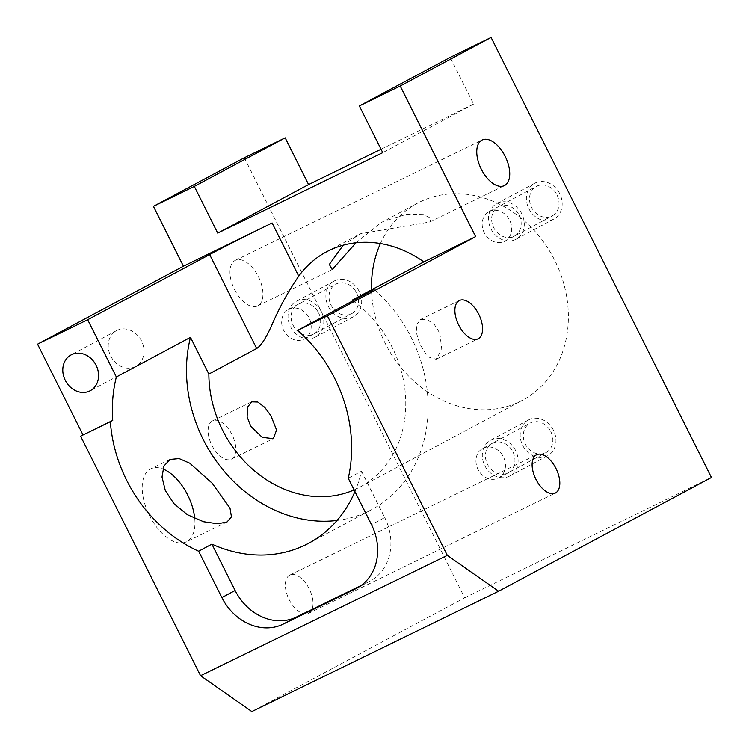 <?xml version="1.0" encoding="UTF-8"?>
<svg xmlns="http://www.w3.org/2000/svg" width="749" height="749" viewBox="0 0 749 749"><rect width="100%" height="100%" fill="white"/><g stroke="black" fill="none" stroke-linecap="round" stroke-linejoin="round"><path stroke-width="0.56" stroke-dasharray="3.75 2.81" d="M289.142 599.603A21.309 11.385 64 0 0 308.522 613.394A21.309 11.385 64 0 0 309.225 588.873A21.309 11.385 64 0 0 289.844 575.082A21.309 11.385 64 0 0 289.142 599.603M439.86 333.277L441.779 349.493L436.068 359.305L427.557 356.749L419.777 344.016L416.79 334.12L416.631 324.832L420.404 319.523L427.033 319.523L434.457 324.682L439.86 333.277M380.408 243.547A111.629 94.355 61.9 0 1 417.305 203.297A111.629 94.355 61.9 0 1 554.756 260.39A111.629 94.355 61.9 0 1 522.54 400.209A111.629 94.355 61.9 0 1 385.098 343.108A111.629 94.355 61.9 0 1 371.513 289.844M352.938 300.808A111.629 94.355 61.9 0 1 392.148 347.293A111.629 94.355 61.9 0 1 359.932 487.112A111.629 94.355 61.9 0 1 354.099 489.93M356 242.788L381.194 222.603L383.9 221.217L406.801 214.242L423.466 214.588L431.349 218.427L429.739 222.004L360.409 233.772L343.239 245.195M234.503 289.526A25.372 13.548 64 0 0 257.581 305.938A25.372 13.548 64 0 0 258.414 276.746A25.372 13.548 64 0 0 235.345 260.334A25.372 13.548 64 0 0 234.503 289.526M244.314 157.767L464.661 597.805L251.833 711.55M194.749 518.551A40.596 21.684 -116 0 1 186.361 541.817A40.596 21.684 -116 0 1 149.444 515.546A40.596 21.684 -116 0 1 150.783 468.837A40.596 21.684 -116 0 1 162.861 468.958M231.993 434.626A21.309 11.385 64 0 0 212.613 420.844A21.309 11.385 64 0 0 211.901 445.365A21.309 11.385 64 0 0 231.291 459.156A21.309 11.385 64 0 0 231.993 434.626M141.542 341.01A20.298 17.152 -118.1 0 0 116.554 330.637A20.298 17.152 -118.1 0 0 110.693 356.056A20.298 17.152 -118.1 0 0 135.681 366.439A20.298 17.152 -118.1 0 0 141.542 341.01M337.078 520.452A137.001 115.805 -118.1 0 0 371.888 509.489A137.001 115.805 -118.1 0 0 374.154 289.47M354.923 491.578A137.001 115.805 -118.1 0 0 361.505 471.187L348.257 478.265M361.505 471.187L384.724 517.559L371.476 524.637M361.093 585.521L368.882 581.72A50.745 42.89 -118.1 0 0 370.081 581.112A50.745 42.89 -118.1 0 0 384.724 517.559M464.661 597.805L711.447 477.488M381.035 149.248L473.611 104.102L450.215 57.383M550.805 431.639A16.74 14.156 61.9 0 1 545.965 452.611A16.74 14.156 61.9 0 1 525.349 444.045A16.74 14.156 61.9 0 1 530.18 423.073A16.74 14.156 61.9 0 1 550.805 431.639M557.003 194.955A16.74 14.156 61.9 0 1 552.172 215.927A16.74 14.156 61.9 0 1 531.556 207.361A16.74 14.156 61.9 0 1 536.387 186.389A16.74 14.156 61.9 0 1 557.003 194.955M356.496 292.709A16.74 14.156 61.9 0 1 351.665 313.681A16.74 14.156 61.9 0 1 331.049 305.124A16.74 14.156 61.9 0 1 335.88 284.152A16.74 14.156 61.9 0 1 356.496 292.709M473.611 104.102L382.748 152.665M482.833 448.379A16.74 14.156 -118.1 0 1 503.45 456.946A16.74 14.156 61.9 0 1 498.619 477.918A16.74 14.156 61.9 0 1 478.002 469.351A16.74 14.156 -118.1 0 1 482.833 448.379L530.18 423.073M489.041 211.695A16.74 14.156 -118.1 0 1 509.657 220.253A16.74 14.156 61.9 0 1 504.826 241.225A16.74 14.156 61.9 0 1 484.21 232.667A16.74 14.156 -118.1 0 1 489.041 211.695L536.387 186.389M288.534 309.449A16.74 14.156 -118.1 0 1 309.15 318.016A16.74 14.156 61.9 0 1 304.319 338.988A16.74 14.156 61.9 0 1 283.702 330.421A16.74 14.156 -118.1 0 1 288.534 309.449L335.88 284.152M522.652 445.365A20.298 17.152 -118.1 0 0 547.641 455.748A20.298 17.152 -118.1 0 0 553.502 430.329A20.298 17.152 -118.1 0 0 528.513 419.946A20.298 17.152 -118.1 0 0 522.652 445.365M490.632 440.187A20.298 17.152 -118.1 0 1 515.621 450.57A20.298 17.152 61.9 0 1 509.769 475.989A20.298 17.152 61.9 0 1 484.772 465.606A20.298 17.152 -118.1 0 1 490.632 440.187L528.513 419.946M512.925 451.881A16.74 14.156 61.9 0 1 507.691 473.059A16.74 14.156 61.9 0 1 487.477 464.296A16.74 14.156 61.9 0 1 492.702 443.118A16.74 14.156 61.9 0 1 512.925 451.881M528.86 208.671A20.298 17.152 -118.1 0 0 553.848 219.054A20.298 17.152 -118.1 0 0 559.709 193.635A20.298 17.152 -118.1 0 0 534.72 183.252A20.298 17.152 -118.1 0 0 528.86 208.671M496.84 203.494A20.298 17.152 -118.1 0 1 521.828 213.877A20.298 17.152 61.9 0 1 515.967 239.296A20.298 17.152 61.9 0 1 490.979 228.922A20.298 17.152 -118.1 0 1 496.84 203.494L534.72 183.252M519.132 215.197A16.74 14.156 61.9 0 1 513.898 236.366A16.74 14.156 61.9 0 1 493.685 227.602A16.74 14.156 61.9 0 1 498.909 206.424A16.74 14.156 61.9 0 1 519.132 215.197M328.352 306.435A20.298 17.152 -118.1 0 0 353.341 316.818A20.298 17.152 -118.1 0 0 359.202 291.398A20.298 17.152 -118.1 0 0 334.204 281.015A20.298 17.152 -118.1 0 0 328.352 306.435M296.332 301.257A20.298 17.152 -118.1 0 1 321.321 311.64A20.298 17.152 61.9 0 1 315.46 337.059A20.298 17.152 61.9 0 1 290.472 326.676A20.298 17.152 -118.1 0 1 296.332 301.257L334.204 281.015M318.625 312.96A16.74 14.156 61.9 0 1 313.391 334.129A16.74 14.156 61.9 0 1 293.168 325.366A16.74 14.156 61.9 0 1 298.402 304.188A16.74 14.156 61.9 0 1 318.625 312.96M368.882 581.72L358.013 587.534M308.522 613.394L555.309 493.067M289.844 575.082L536.63 454.755M436.068 359.305L478.068 338.829M420.404 319.523L459.39 300.518M359.932 487.112L522.54 400.209M326.442 251.861L357.769 235.12M381.194 222.603L417.305 203.297M257.581 305.938L332.2 269.556M429.739 222.004L504.358 185.621M235.345 260.334L482.122 140.007M116.554 330.637L71.118 354.914M135.681 366.439L90.245 390.716M308.616 543.297L371.888 509.489M370.081 581.112L356.833 588.19M169.939 459.502L150.783 468.837M227.041 521.978L186.361 541.817M498.619 477.918L545.965 452.611M504.826 241.225L552.172 215.927M304.319 338.988L351.665 313.681M212.613 420.844L251.589 401.839M231.291 459.156L273.282 438.68M509.769 475.989L547.641 455.748M515.967 239.296L553.848 219.054M315.46 337.059L353.341 316.818"/><path stroke-width="1.12" d="M535.919 479.285A21.309 11.385 64 0 0 555.309 493.067A21.309 11.385 64 0 0 556.011 468.546A21.309 11.385 64 0 0 536.63 454.755A21.309 11.385 64 0 0 535.919 479.285M491.091 37.45L450.215 57.383L359.351 105.946L400.219 86.013L491.091 37.45L711.447 477.488L498.619 591.233L447.322 555.384L200.545 675.71L80.602 436.18L112.743 420.404A137.001 115.805 61.9 0 1 116.348 376.972L190.471 337.35L208.859 374.06L256.682 348.5L209.645 254.557A50.745 0.852 153.4 0 1 272.112 222.977L183.43 266.213L153.442 206.34L244.314 157.767L285.182 137.844L194.309 186.407L153.442 206.34M400.219 86.013L475.643 236.628L327.379 315.863L447.322 555.384M481.289 169.199A25.372 13.548 -116 0 1 482.122 140.007A25.372 13.548 -116 0 1 505.201 156.419A25.372 13.548 -116 0 1 504.358 185.621A25.372 13.548 -116 0 1 481.289 169.199M478.77 314.308A21.309 11.385 -116 0 1 478.068 338.829A21.309 11.385 -116 0 1 458.688 325.047A21.309 11.385 -116 0 1 459.39 300.518A21.309 11.385 -116 0 1 478.77 314.308M354.099 489.93A111.629 94.355 61.9 0 1 222.49 430.02A111.629 94.355 61.9 0 1 208.859 374.06M247.133 416.847L250.812 426.396L262.253 437.35L273.282 438.68L276.578 430.038L270.904 415.658L264.8 407.4L257.815 402.026L251.589 401.839L247.442 407.334L247.133 416.847M352.938 300.808A111.629 94.355 61.9 0 0 352.105 300.218L423.85 261.878A111.629 94.355 -118.1 0 0 326.442 251.861A111.629 94.355 -118.1 0 0 298.748 276.166C289.189 289.91 280.669 305.199 273.17 322.023C266.822 336.816 261.335 345.645 256.682 348.5M371.513 289.844A111.629 94.355 61.9 0 1 380.408 243.547M343.239 245.195L329.335 264.434L332.2 269.556L356 242.788M183.43 266.213L37.553 344.175L82.989 434.907M498.619 591.233L251.833 711.55L200.545 675.71M162.861 468.958A40.596 21.684 -116 0 1 187.709 495.098A40.596 21.684 -116 0 1 194.749 518.551M37.553 344.175L87.68 319.739L116.348 376.972M96.106 365.297A20.298 17.152 -118.1 0 0 71.118 354.914A20.298 17.152 -118.1 0 0 65.257 380.333A20.298 17.152 -118.1 0 0 90.245 390.716A20.298 17.152 -118.1 0 0 96.106 365.297M87.68 319.739L209.645 254.557M475.643 236.628L423.85 261.878M194.309 186.407L217.716 233.136L382.748 152.665L359.351 105.946M352.105 300.218L374.154 289.47L297.634 330.365L327.379 315.863M297.634 330.365A137.001 115.805 61.9 0 1 348.257 478.265L371.476 524.637A50.745 42.89 61.9 0 1 356.833 588.19A50.745 42.89 61.9 0 1 355.635 588.798L283.141 624.142A50.745 42.89 61.9 0 1 221.873 597.58L198.644 551.217L211.892 544.13A137.001 115.805 -118.1 0 0 308.616 543.297A137.001 115.805 -118.1 0 0 354.923 491.578M80.602 436.18L110.346 421.678A137.001 115.805 -118.1 0 0 198.644 551.217M190.471 337.35A137.001 115.805 -118.1 0 0 337.078 520.452M110.346 421.678L112.743 420.404M173.89 503.628L165.314 490.567L162.009 477.057L163.928 466.028L170.07 459.427L179.151 458.575L189.797 463.219L212.154 483.18L229.99 508.122L231.46 516.876L227.041 521.978L217.772 523.776L203.559 521.735L187.372 514.703L173.89 503.628M221.873 597.58L235.12 590.502A50.745 42.89 -118.1 0 0 296.389 617.064L361.093 585.521M235.12 590.502L211.892 544.13M217.716 233.136L308.579 184.572L381.035 149.248M308.579 184.572L285.182 137.844M298.748 276.166L272.112 222.977M358.013 587.534L355.635 588.798M283.141 624.142L296.389 617.064"/></g></svg>
